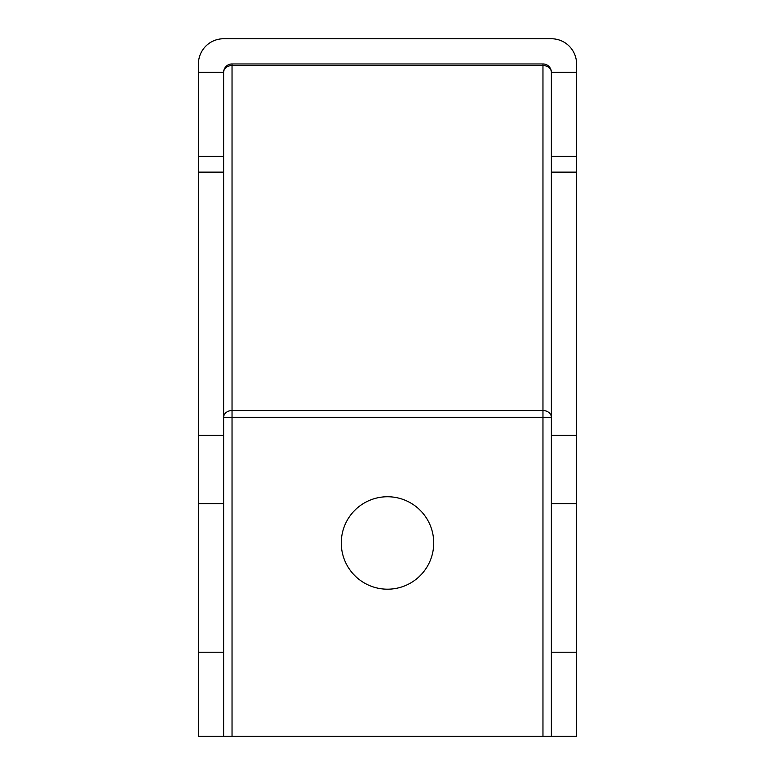 <?xml version="1.0" encoding="UTF-8"?>
<svg xmlns="http://www.w3.org/2000/svg" width="775" height="775" viewBox="0 0 775 775"><rect width="100%" height="100%" fill="white"/><g stroke="black" fill="none" stroke-linecap="round" stroke-linejoin="round"><path stroke-width="1.16" d="M387.5 496.746A46.219 46.219 0 0 1 427.529 566.079A46.219 46.219 0 0 1 347.471 566.079A46.219 46.219 0 0 1 387.5 496.746M576.581 72.366L551.374 72.366L551.374 736.25L576.581 736.25L576.581 63.957A25.207 25.207 0 0 0 551.374 38.75L223.626 38.75A25.207 25.207 0 0 0 198.419 63.957L198.419 156.405L223.626 156.405L223.626 72.366L198.419 72.366M551.374 156.405L576.581 156.405M198.419 652.211L198.419 736.25L223.626 736.25L223.626 156.405L198.419 156.405L198.419 652.211L223.626 652.211M223.626 736.25L551.374 736.25M232.035 736.25L232.035 63.957A8.399 8.399 0 0 0 223.626 72.366A8.399 6.83 0 0 1 232.035 65.536L542.965 65.536L542.965 410.537A8.399 6.83 180 0 1 551.374 417.367L542.965 417.367L542.965 736.25M232.035 63.957L542.965 63.957L542.965 65.536A8.399 6.83 0 0 1 551.374 72.366A8.399 8.399 0 0 0 542.965 63.957M576.581 652.211L551.374 652.211M551.374 503.692L576.581 503.692M223.626 503.692L198.419 503.692M542.965 410.537L542.965 417.367L223.626 417.367A8.399 6.83 180 0 1 232.035 410.537L542.965 410.537M223.626 172.127L198.419 172.127M223.626 435.395L198.419 435.395M551.374 435.395L576.581 435.395M551.374 172.127L576.581 172.127"/></g></svg>
